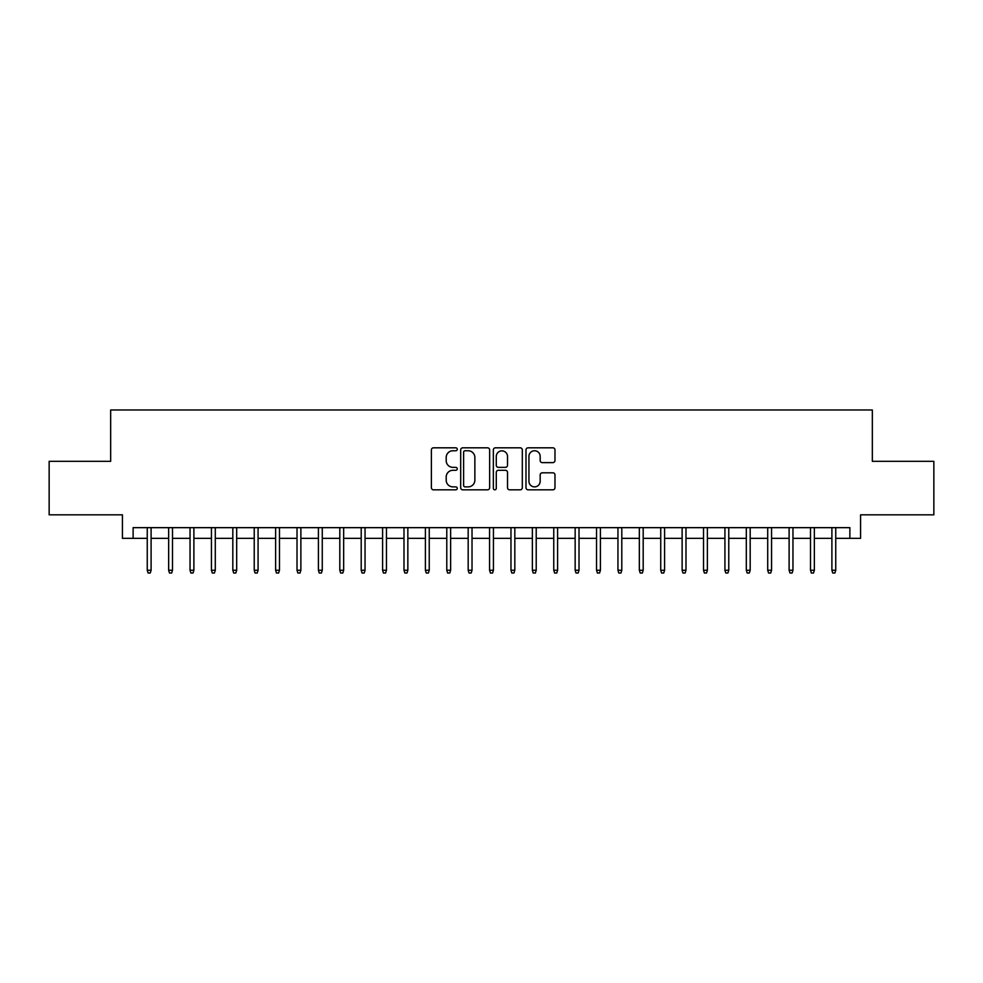 <?xml version="1.0" encoding="UTF-8"?>
<svg xmlns="http://www.w3.org/2000/svg" width="983" height="983" viewBox="0 0 983 983"><rect width="100%" height="100%" fill="white"/><g stroke="black" fill="none" stroke-linecap="round" stroke-linejoin="round"><path stroke-width="1.47" d="M457.267 449.292A1.474 1.474 0 0 0 455.793 447.818L433.491 447.818A2.101 2.101 0 0 0 431.39 449.919L431.39 487.728A2.101 2.101 0 0 0 433.491 489.817L455.793 489.817A1.474 1.474 0 0 0 457.267 488.354A1.474 1.474 0 0 0 455.793 486.88L452.905 486.88A6.721 6.721 0 0 1 446.196 480.159L446.196 477.013A6.721 6.721 0 0 1 452.905 470.292L455.793 470.292A1.474 1.474 0 0 0 457.267 468.817A1.474 1.474 0 0 0 455.793 467.355L452.905 467.355A6.721 6.721 0 0 1 446.196 460.634L446.196 457.476A6.721 6.721 0 0 1 452.905 450.755L455.793 450.755A1.474 1.474 0 0 0 457.267 449.292M552.876 462.624A2.101 2.101 0 0 0 554.977 460.523L554.977 449.919A2.101 2.101 0 0 0 552.876 447.818L528.092 447.818A2.101 2.101 0 0 0 525.991 449.919L525.991 487.728A2.101 2.101 0 0 0 528.092 489.817L552.876 489.817A2.101 2.101 0 0 0 554.977 487.728L554.977 474.912A2.101 2.101 0 0 0 552.876 472.811L542.272 472.811A2.101 2.101 0 0 0 540.171 474.912L540.171 481.265A5.615 5.615 0 0 1 534.555 486.88A5.615 5.615 0 0 1 528.94 481.265L528.94 456.382A5.615 5.615 0 0 1 534.555 450.755A5.615 5.615 0 0 1 540.171 456.382L540.171 460.523A2.101 2.101 0 0 0 542.272 462.624L552.876 462.624M133.123 538.352L133.123 527.662L849.877 527.662L849.877 538.352L860.567 538.352L860.567 514.822L933.85 514.822L933.85 461.334L872.339 461.334L872.339 409.985L110.661 409.985L110.661 461.334L49.15 461.334L49.15 514.822L122.433 514.822L122.433 538.352L147.253 538.352M489.657 449.919A2.101 2.101 0 0 0 487.568 447.818L462.784 447.818A2.101 2.101 0 0 0 460.683 449.919L460.683 487.728A2.101 2.101 0 0 0 462.784 489.817L487.568 489.817A2.101 2.101 0 0 0 489.657 487.728L489.657 449.919M495.432 447.818L520.216 447.818A2.101 2.101 0 0 1 522.317 449.919L522.317 487.728A2.101 2.101 0 0 1 520.216 489.817L509.612 489.817A2.101 2.101 0 0 1 507.511 487.728L507.511 472.393A2.101 2.101 0 0 0 505.409 470.292L498.381 470.292A2.101 2.101 0 0 0 496.28 472.393L496.28 488.354A1.474 1.474 0 0 1 494.805 489.817A1.474 1.474 0 0 1 493.343 488.354L493.343 449.919A2.101 2.101 0 0 1 495.432 447.818M151.099 538.352L168.646 538.352M172.492 538.352L190.038 538.352M193.884 538.352L211.431 538.352M215.289 538.352L232.824 538.352M236.682 538.352L254.228 538.352M258.074 538.352L275.621 538.352M279.467 538.352L297.013 538.352M300.872 538.352L318.406 538.352M322.264 538.352L339.811 538.352M343.657 538.352L361.203 538.352M365.049 538.352L382.596 538.352M386.454 538.352L403.988 538.352M407.847 538.352L425.393 538.352M429.239 538.352L446.786 538.352M450.632 538.352L468.178 538.352M472.024 538.352L489.571 538.352M493.429 538.352L510.976 538.352M514.822 538.352L532.368 538.352M536.214 538.352L553.761 538.352M557.607 538.352L575.153 538.352M579.012 538.352L596.546 538.352M600.404 538.352L617.951 538.352M621.797 538.352L639.343 538.352M643.189 538.352L660.736 538.352M664.594 538.352L682.128 538.352M685.987 538.352L703.533 538.352M707.379 538.352L724.926 538.352M728.772 538.352L746.318 538.352M750.176 538.352L767.711 538.352M771.569 538.352L789.116 538.352M792.962 538.352L810.508 538.352M814.354 538.352L831.901 538.352M835.747 538.352L849.877 538.352M465.094 450.755A1.474 1.474 0 0 0 463.62 452.229L463.62 485.418A1.474 1.474 0 0 0 465.094 486.88L468.141 486.88A6.721 6.721 0 0 0 474.863 480.159L474.863 457.476A6.721 6.721 0 0 0 468.141 450.755L465.094 450.755M507.511 456.481A5.615 5.615 0 0 0 501.895 450.865A5.615 5.615 0 0 0 496.28 456.481L496.28 465.254A2.101 2.101 0 0 0 498.381 467.355L505.409 467.355A2.101 2.101 0 0 0 507.511 465.254L507.511 456.481M147.253 570.238L148.101 573.015L150.239 573.015L151.099 570.238L147.253 570.238L147.253 527.662M151.099 570.238L151.099 527.662M168.646 570.238L169.494 573.015L171.644 573.015L172.492 570.238L168.646 570.238L168.646 527.662M172.492 570.238L172.492 527.662M190.038 570.238L190.899 573.015L193.037 573.015L193.884 570.238L190.038 570.238L190.038 527.662M193.884 570.238L193.884 527.662M211.431 570.238L212.291 573.015L214.429 573.015L215.289 570.238L211.431 570.238L211.431 527.662M215.289 570.238L215.289 527.662M232.824 570.238L233.684 573.015L235.822 573.015L236.682 570.238L232.824 570.238L232.824 527.662M236.682 570.238L236.682 527.662M254.228 570.238L255.076 573.015L257.214 573.015L258.074 570.238L254.228 570.238L254.228 527.662M258.074 570.238L258.074 527.662M275.621 570.238L276.481 573.015L278.619 573.015L279.467 570.238L275.621 570.238L275.621 527.662M279.467 570.238L279.467 527.662M297.013 570.238L297.874 573.015L300.012 573.015L300.872 570.238L297.013 570.238L297.013 527.662M300.872 570.238L300.872 527.662M318.406 570.238L319.266 573.015L321.404 573.015L322.264 570.238L318.406 570.238L318.406 527.662M322.264 570.238L322.264 527.662M339.811 570.238L340.659 573.015L342.797 573.015L343.657 570.238L339.811 570.238L339.811 527.662M343.657 570.238L343.657 527.662M361.203 570.238L362.063 573.015L364.201 573.015L365.049 570.238L361.203 570.238L361.203 527.662M365.049 570.238L365.049 527.662M382.596 570.238L383.456 573.015L385.594 573.015L386.454 570.238L382.596 570.238L382.596 527.662M386.454 570.238L386.454 527.662M403.988 570.238L404.849 573.015L406.987 573.015L407.847 570.238L403.988 570.238L403.988 527.662M407.847 570.238L407.847 527.662M425.393 570.238L426.241 573.015L428.379 573.015L429.239 570.238L425.393 570.238L425.393 527.662M429.239 570.238L429.239 527.662M446.786 570.238L447.634 573.015L449.784 573.015L450.632 570.238L446.786 570.238L446.786 527.662M450.632 570.238L450.632 527.662M468.178 570.238L469.038 573.015L471.176 573.015L472.024 570.238L468.178 570.238L468.178 527.662M472.024 570.238L472.024 527.662M489.571 570.238L490.431 573.015L492.569 573.015L493.429 570.238L489.571 570.238L489.571 527.662M493.429 570.238L493.429 527.662M510.976 570.238L511.824 573.015L513.962 573.015L514.822 570.238L510.976 570.238L510.976 527.662M514.822 570.238L514.822 527.662M532.368 570.238L533.216 573.015L535.366 573.015L536.214 570.238L532.368 570.238L532.368 527.662M536.214 570.238L536.214 527.662M553.761 570.238L554.621 573.015L556.759 573.015L557.607 570.238L553.761 570.238L553.761 527.662M557.607 570.238L557.607 527.662M575.153 570.238L576.013 573.015L578.151 573.015L579.012 570.238L575.153 570.238L575.153 527.662M579.012 570.238L579.012 527.662M596.546 570.238L597.406 573.015L599.544 573.015L600.404 570.238L596.546 570.238L596.546 527.662M600.404 570.238L600.404 527.662M617.951 570.238L618.798 573.015L620.937 573.015L621.797 570.238L617.951 570.238L617.951 527.662M621.797 570.238L621.797 527.662M639.343 570.238L640.203 573.015L642.341 573.015L643.189 570.238L639.343 570.238L639.343 527.662M643.189 570.238L643.189 527.662M660.736 570.238L661.596 573.015L663.734 573.015L664.594 570.238L660.736 570.238L660.736 527.662M664.594 570.238L664.594 527.662M682.128 570.238L682.988 573.015L685.126 573.015L685.987 570.238L682.128 570.238L682.128 527.662M685.987 570.238L685.987 527.662M703.533 570.238L704.381 573.015L706.519 573.015L707.379 570.238L703.533 570.238L703.533 527.662M707.379 570.238L707.379 527.662M724.926 570.238L725.786 573.015L727.924 573.015L728.772 570.238L724.926 570.238L724.926 527.662M728.772 570.238L728.772 527.662M746.318 570.238L747.178 573.015L749.316 573.015L750.176 570.238L746.318 570.238L746.318 527.662M750.176 570.238L750.176 527.662M767.711 570.238L768.571 573.015L770.709 573.015L771.569 570.238L767.711 570.238L767.711 527.662M771.569 570.238L771.569 527.662M789.116 570.238L789.963 573.015L792.101 573.015L792.962 570.238L789.116 570.238L789.116 527.662M792.962 570.238L792.962 527.662M810.508 570.238L811.356 573.015L813.506 573.015L814.354 570.238L810.508 570.238L810.508 527.662M814.354 570.238L814.354 527.662M831.901 570.238L832.761 573.015L834.899 573.015L835.747 570.238L831.901 570.238L831.901 527.662M835.747 570.238L835.747 527.662"/></g></svg>
